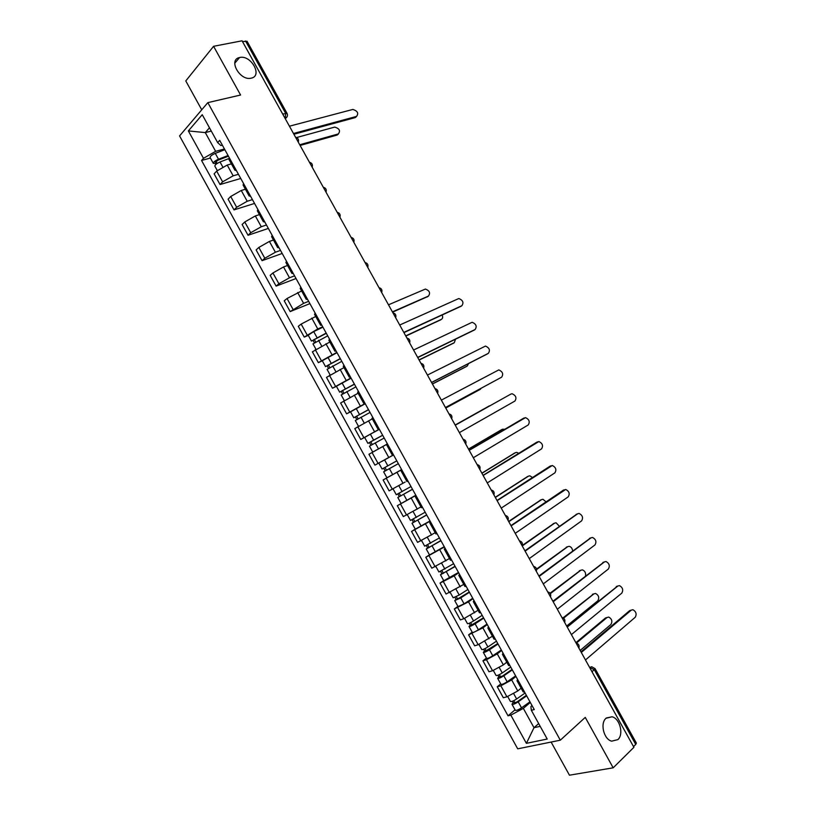 <?xml version="1.0" encoding="UTF-8"?>
<svg xmlns="http://www.w3.org/2000/svg" width="816" height="816" viewBox="0 0 816 816"><rect width="100%" height="100%" fill="white"/><g stroke="black" fill="none" stroke-linecap="round" stroke-linejoin="round"><path stroke-width="1.22" d="M606.033 718.264L612.02 716.785C619.854 718.417 623.975 734.359 617.875 739.622L611.674 741.163C603.799 739.398 599.872 723.302 606.033 718.264M239.751 57.497C251.063 54.641 262.946 76.072 251.206 78.152L251.124 78.173C239.904 81.121 227.878 59.629 239.567 57.538L239.751 57.497M551.126 742.06L569.446 775.2L613.173 767.815L633.91 747.303L242.066 40.8L213.588 46.298L185.783 80.927L201.746 109.803M207.825 102.632L179.571 135.915L517.701 748.833L560.306 740.194L207.825 102.632L240.577 95.023L213.588 46.298M613.173 767.815L585.256 717.397L560.306 740.194M636.368 743.09L635.735 744.427L594.334 669.783L589.529 667.284M633.522 746.609L635.735 744.427M242.505 41.585L247.044 41.279M231.407 163.883L227.215 165.067L216.679 171.095L214.118 173.828L220.034 184.538L222.615 181.835L233.162 175.817L238.435 174.287M229.265 157.692L228.878 159.314L234.845 170.116M240.751 178.469L220.034 184.538M236.416 170.626L234.896 170.197L235.304 168.626M245.412 189.23L241.261 190.485L230.714 196.503L228.103 199.155L234.029 209.885L236.66 207.274L247.217 201.256L252.44 199.624M243.545 183.539L243.107 185.059L249.084 195.881M254.541 203.439L234.029 209.885M250.604 196.299L249.125 195.962L249.594 194.473M259.437 214.618L255.326 215.944L244.769 221.962L242.107 224.522L248.033 235.263L250.716 232.733L261.283 226.726L266.465 225.002M257.846 209.406L257.346 210.834L263.344 221.687M268.362 228.429L248.033 235.263M264.802 222.003L263.384 221.758L263.894 220.361M273.482 240.026L269.413 241.434L258.835 247.442L256.122 249.92L262.058 260.671L264.792 258.233L275.38 252.236L280.5 250.41M272.156 235.314L271.616 236.65L277.624 247.523M282.193 253.46L262.058 260.671M279.031 247.738L277.654 247.585L278.225 246.279M287.548 265.475L283.519 266.965L272.921 272.962L270.167 275.349L276.104 286.11L278.888 283.764L289.486 277.777L294.566 275.849M286.498 261.253L285.896 262.497L291.914 273.391M296.035 278.521L276.104 286.11M293.27 273.513L291.944 273.442L292.567 272.238M301.624 290.955L287.028 298.503L284.223 300.808L290.17 311.59L303.613 303.348L308.642 301.328M300.849 287.232L300.196 288.374L306.224 299.288M309.907 303.613L290.17 311.59M307.53 299.319L306.255 299.339L306.928 298.228M315.721 316.475L301.155 324.095L298.289 326.308L304.256 337.1L317.761 328.95L322.738 326.828M315.221 313.232L314.517 314.293L320.566 325.227M308.285 335.376L304.256 337.1M321.81 325.166L320.586 325.268L321.31 324.248M329.837 342.016L312.385 351.829L318.352 362.641L336.855 352.369M329.613 339.283L328.858 340.241L334.917 351.206M322.351 360.835L318.352 362.641M336.11 351.033L334.927 351.237L335.713 350.309M343.975 367.598L326.492 377.39L332.469 388.222L350.982 377.941M344.026 365.354L343.22 366.231L349.289 377.206M336.427 386.335L332.469 388.222M350.431 376.951L349.299 377.227L350.135 376.4M358.132 393.21L340.629 402.992L346.606 413.824L365.129 403.553M358.459 391.476L357.592 392.241L363.671 403.247L364.568 402.533M350.523 411.856L346.606 413.824M364.772 402.89L363.681 403.267M372.3 418.853L354.776 428.614L360.764 439.467L379.307 429.185M372.912 417.619L371.994 418.302L378.083 429.328M364.834 437.315L360.764 439.467M379.124 428.869L378.094 429.328L379.032 428.696M375.982 450.31L386.468 444.496L368.934 454.277L374.932 465.14L393.506 454.889M387.376 443.802L386.407 444.383L392.516 455.43M401.686 469.69L383.122 479.971L389.13 490.855L405.185 482.032M401.87 470.016L400.84 470.506L401.798 469.904M387.804 477.299L383.122 479.971M400.85 470.516L406.96 481.573L408 481.124M415.905 495.414L397.321 505.706L403.339 516.599L420.954 506.899M416.374 496.271L415.293 496.669L416.211 495.965M415.803 495.241L397.321 505.706M415.303 496.679L421.413 507.736L422.515 507.389M430.134 521.169L411.55 531.461L417.568 542.375L435.203 532.695M430.899 522.556L429.767 522.852L430.634 522.067M415.273 529.125L411.55 531.461M429.777 522.872L435.897 533.95L437.05 533.684M444.394 546.965L425.789 557.257L431.817 568.181L449.483 558.521M445.444 548.882L444.261 549.076L445.077 548.199M429.471 554.839L425.789 557.257M444.281 549.107L450.401 560.184L451.605 560.021M458.663 572.791L454.186 575.882L440.038 583.083L446.077 594.028L463.774 584.389M460.01 575.239L458.776 575.341L459.541 574.372M443.68 580.584L440.038 583.083M458.796 575.382L464.916 586.459L466.181 586.398M472.954 598.648L468.527 601.841L454.318 608.95L460.367 619.905L463.814 618.712L478.084 610.276M474.596 601.627L473.3 601.637L474.014 600.576M457.919 606.37L454.318 608.95M473.331 601.678L479.461 612.775L480.777 612.806M487.264 624.546L482.888 627.841L468.619 634.848L474.667 645.813L478.176 644.711L492.415 636.215M489.202 628.055L487.856 627.963L488.519 626.81M472.168 632.186L468.619 634.848M487.886 628.024L494.017 639.122L495.394 639.244M501.595 650.474L497.27 653.871L486.469 659.726L482.929 660.776L488.988 671.762L492.548 670.742L503.36 664.887L506.756 662.174M503.829 654.514L502.421 654.33L503.033 653.086M486.448 658.033L482.929 660.776M502.462 654.391L508.592 665.499L510.02 665.723M515.936 676.433L511.673 679.932L500.851 685.787L497.26 686.746L503.329 697.741L506.94 696.813L517.772 690.968L521.128 688.174M518.476 681.013L517.018 680.738L517.579 679.402M500.738 683.91L497.26 686.746M517.048 680.799L523.189 691.917L524.678 692.233M211.283 131.07L205.285 132.59L215.638 151.337L224.451 148.981M222.35 145.177L220.901 145.564L217.658 142.606L202.235 114.699L188.363 130.927L205.285 132.59L209.477 127.796M532.042 705.585L530.9 706.564L531.328 710.277L534.256 709.583L219.688 140.362L217.658 142.606M531.328 710.277L547.22 739.041L526.391 743.335L510.826 715.132L523.342 708.38L534.001 727.699L540.202 726.332M215.638 151.337L203.48 158.314L201.542 160.456L508.021 715.795L510.826 715.132M203.48 158.314L188.363 130.927M538.672 723.578L534.001 727.699L526.391 743.335M530.308 702.433L523.342 708.38M210.385 158.049L201.542 160.456M515.049 709.828L508.021 715.795M356.623 116.392L355.327 117.575L293.903 134.242M293.474 133.487L356.531 116.413C358.846 113.302 357.612 110.976 352.849 109.436L289.435 126.194M228.429 156.182L217.943 160.232L215.455 162.221L216.424 162.241L215.342 163.414L213.323 163.373C213.343 162.149 215.067 160.772 218.504 159.222L215.271 153.367C211.834 154.918 210.11 156.305 210.1 157.539L213.292 163.322M228.072 155.53L218.504 159.222M224.849 149.705L215.271 153.367M217.107 163.486L215.954 161.384M299.727 144.758L338.334 133.926C340.649 130.825 339.446 128.54 334.733 127.082L296.596 137.537M228.806 158.59L220.034 161.986C216.597 163.537 214.863 164.914 214.843 166.127L217.26 170.513M338.456 133.885L337.171 135.038L300.115 145.452M215.883 164.393L215.342 163.414M461.02 306.275L403.92 332.632M403.798 332.398L461.866 305.714C463.957 302.634 462.937 300.227 458.827 298.513L399.707 325.023M474.106 330.143L417.761 357.571M417.659 357.398L475.106 329.501C477.166 326.42 476.177 324.013 472.138 322.279L413.569 350.023M487.193 354.022L431.603 382.541M431.552 382.439L488.356 353.328C490.385 350.237 489.416 347.82 485.459 346.076L427.451 375.054M445.454 407.51L501.636 377.176L445.475 407.541M501.636 377.176C503.625 374.085 502.676 371.668 498.8 369.893L441.354 400.115M455.257 425.197L511 394.006L455.267 425.207M459.377 432.613L514.916 401.054C516.875 397.963 515.957 395.536 512.152 393.751L511 394.006M469.159 450.248L523.036 418.557M473.311 457.745L528.217 424.952C530.145 421.872 529.247 419.424 525.514 417.629L469.2 450.33M483.072 475.34L536.489 442.374M487.274 482.909L541.538 448.892C543.436 445.801 542.558 443.353 538.897 441.538L483.154 475.483M497.005 500.463L549.964 466.242M501.248 508.103L554.88 472.852C556.736 469.761 555.88 467.303 552.289 465.477L497.128 500.677M510.959 525.616L563.458 490.13M515.243 533.338L568.232 496.852C570.058 493.751 569.211 491.283 565.692 489.447L511.112 525.892M524.923 550.8L576.963 514.07M529.247 558.603L581.594 520.873C583.389 517.762 582.563 515.294 579.115 513.437L577.657 513.784L525.116 551.147M538.907 576.014L590.488 538.04M543.283 583.899L594.986 544.925C596.741 541.814 595.935 539.325 592.549 537.469L591.029 537.826L539.141 576.433M552.911 601.259L604.024 562.051M557.328 609.226L608.379 569.007C610.113 565.886 609.317 563.387 605.992 561.52L604.432 561.908L553.187 601.749M566.936 626.545L617.579 586.092M571.394 634.583L621.802 593.12C623.495 589.988 622.71 587.479 619.456 585.602L617.845 586.01L567.242 627.096M580.972 651.862L629.666 610.623L631.145 610.174M585.47 659.971L635.236 617.263C636.898 614.122 636.123 611.602 632.93 609.715L631.268 610.133L581.318 652.484M326.329 333.326L311.447 341.088L308.193 335.203L313.711 331.602L322.932 327.185M326.176 333.061L311.447 341.088M315.619 341.853L314.221 339.334M392.414 311.875L428.451 296.075C430.573 293.015 429.563 290.669 425.422 289.048L388.498 304.807M327.716 335.835L312.977 343.873L315.945 349.248M427.808 296.524L392.567 312.151M314.323 342.669L313.181 340.598M340.384 358.765L325.533 366.608L322.279 360.723L337.018 352.665M340.272 358.55L325.533 366.608M329.756 367.475L328.338 364.895M405.715 335.866L441.385 319.352C442.741 318.515 443.006 317.077 442.18 315.037M341.802 361.335L327.073 369.393L330.123 374.911M440.589 319.882L405.838 336.08M328.46 368.271L327.226 366.047M354.46 384.234L339.65 392.159L336.386 386.264L351.115 378.185M354.379 384.081L339.65 392.159M343.924 393.118L342.465 390.476M419.036 359.887L454.339 342.649L455.45 339.252M355.909 386.866L341.18 394.954L344.311 400.615M453.39 343.25L419.128 360.04M342.608 393.904L341.302 391.517M368.557 409.734L353.777 417.751L350.513 411.845L365.242 403.736M368.495 409.642L353.777 417.751M358.102 418.802L356.612 416.099M432.378 383.938L467.303 365.986L468.537 363.61M370.036 412.427L355.317 420.536L358.52 426.35M466.191 366.649L432.429 384.03M356.786 419.567L355.388 417.027M382.663 435.275L367.924 443.374L373.646 440.12L370.372 434.183L364.65 437.458L367.914 443.363M382.643 435.234L373.646 440.12M379.379 429.318L370.372 434.183M372.31 444.516L370.78 441.752M445.73 408.01L480.277 389.344L481.256 388.212M384.183 438.019L369.464 446.168L372.728 452.084L373.84 451.503M386.458 444.475L372.728 452.084M480.277 389.344L445.75 408.051M370.974 445.261L369.485 442.578M381.684 461.509L393.526 454.92L381.684 461.509M396.8 460.856L382.082 469.027L378.818 463.1M401.615 469.567L392.7 474.606L389.416 468.659L398.351 463.651L385.764 470.638L386.498 470.21L384.979 467.456M490.314 405.572L455.165 425.014M389.416 468.659L383.632 471.821L385.152 470.934L383.632 468.19M392.7 474.606L386.896 477.748L383.632 471.821M455.155 425.003L489.447 405.827M386.509 470.24L385.152 470.934M410.989 486.52L396.27 494.71L393.026 488.845M412.488 489.233L399.952 496.322L400.666 495.863L399.208 493.231M504.808 429.267L502.452 429.226L468.547 449.137M412.529 489.314L397.81 497.515L399.289 496.546L397.861 493.955M468.506 449.065L501.248 429.859M400.717 495.965L399.289 496.546M425.187 512.203L410.468 520.435L407.296 514.692M426.656 514.876L414.161 522.046L414.844 521.546L413.467 519.047M518.741 453.308L516.752 452.37L515.477 452.666L481.94 473.3M426.727 515.008L412.019 523.24L413.457 522.199L412.111 519.751M430.012 520.945L415.293 529.176L412.019 523.25M481.868 473.168L514.417 453.186M414.946 521.72L413.457 522.199M439.396 537.938L424.687 546.179L421.586 540.569M440.844 540.549L428.38 547.801L429.043 547.261L427.737 544.894M532.45 477.493L529.849 475.81L528.513 476.126L495.353 497.485M440.946 540.743L426.238 548.995L427.635 547.873L426.37 545.588M444.23 546.679L429.522 554.941L426.248 549.005M495.251 497.291L527.595 476.544M429.185 547.516L427.635 547.873M453.635 563.693L438.926 571.975L435.897 566.488M455.053 566.253L442.619 573.587L443.272 573.016L442.027 570.772M545.996 501.82L542.966 499.28L541.569 499.616L508.786 521.71M455.185 566.498L440.477 574.78L441.833 573.587L440.65 571.445M458.48 572.455L443.771 580.737L440.487 574.801M508.643 521.444L540.794 499.943M443.445 573.342L441.833 573.587M467.884 589.489L459.224 595.037L453.186 597.791L450.228 592.436M469.271 591.988L456.878 599.403L457.511 598.791L456.338 596.69M559.409 526.289L556.094 522.781L554.635 523.127L522.24 545.955M469.445 592.294L460.775 597.863L454.736 600.607L456.052 599.332L454.951 597.343M472.739 598.261L464.09 603.84L458.031 606.574L454.747 600.627M522.281 545.476L554.013 523.382M457.725 599.199L456.052 599.332M482.164 615.315L473.545 620.976C470.302 622.965 468.282 623.852 467.456 623.648L464.579 618.426M483.521 617.763L471.158 625.26L471.76 624.617L470.669 622.628M572.638 550.943C572.332 548.413 571.2 546.873 569.231 546.312L567.722 546.669L536.612 569.558M483.715 618.13L475.106 623.801C471.872 625.801 469.843 626.688 469.016 626.464L470.281 625.107L469.271 623.281M487.019 624.097L478.421 629.799C475.177 631.788 473.147 632.675 472.311 632.441L469.027 626.494M536.54 569.068L567.242 546.853M472.025 625.087L470.281 625.107M496.454 641.172L487.897 646.945C484.663 648.965 482.613 649.822 481.756 649.536L478.941 644.446M497.78 643.569L485.449 651.148L486.04 650.464L485.02 648.618M585.541 575.912C585.959 572.883 584.909 570.863 582.379 569.864L580.819 570.241L550.341 593.65M498.015 643.987L489.457 649.781C486.224 651.8 484.184 652.657 483.317 652.361L484.541 650.923L483.613 649.25M501.31 649.964L492.772 655.778C489.549 657.798 487.489 658.655 486.611 658.339L483.327 652.392M550.066 593.222L580.482 570.364M486.346 651.015L486.04 650.464L484.541 650.923M510.765 667.07L502.258 672.955C499.035 674.995 496.975 675.832 496.067 675.454L493.323 670.497M512.06 669.416L502.738 675.872L499.769 677.076L500.33 676.352L499.382 674.628M566.661 626.056L597.812 600.811C599.525 597.73 598.771 595.272 595.547 593.446L593.936 593.844L563.601 618.14M512.326 669.885L503.819 675.791C500.606 677.831 498.545 678.667 497.627 678.29L498.811 676.77L497.974 675.25M515.63 675.872L507.144 681.799C503.931 683.849 501.86 684.675 500.932 684.277L497.648 678.32M563.091 617.814L593.742 593.915M500.677 676.974L500.33 676.352L498.811 676.77M525.096 692.998L516.64 698.996C513.437 701.056 511.357 701.862 510.398 701.413L507.736 696.589M526.361 695.283L517.099 701.872L514.1 703.035L514.651 702.27L513.774 700.679M580.186 650.434L610.949 624.444C612.632 621.353 611.888 618.895 608.726 617.059L607.073 617.477L576.412 643.069M526.657 695.824L518.211 701.831C514.998 703.902 512.917 704.708 511.958 704.249L513.101 702.647L512.346 701.281M529.961 701.811L521.526 707.849C518.323 709.92 516.242 710.716 515.273 710.236L511.979 704.279M575.882 642.671L605.533 617.947L607.002 617.498M515.039 702.974L514.651 702.27L513.101 702.647M578.513 647.425L576.953 644.599M564.284 621.761L562.724 618.946M550.076 596.139L548.515 593.324M535.877 570.547L534.317 567.742M521.71 544.996L520.149 542.191M507.552 519.476L505.991 516.671M493.415 493.976L491.864 491.181M479.298 468.527L477.748 465.732M465.191 443.098L463.641 440.303M451.105 417.71L449.565 414.916M437.039 392.343L435.499 389.558M422.994 367.016L421.454 364.242M408.969 341.72L407.429 338.946M394.954 316.465L393.424 313.691M380.97 291.23L379.43 288.466M366.986 266.036L365.456 263.272M353.032 240.873L351.502 238.109M339.099 215.74L337.569 212.976M325.176 190.638L323.646 187.884M311.273 165.566L309.743 162.812M297.381 140.536L295.861 137.782M589.631 667.468L591.733 666.743L595.078 668.661L592.039 671.803M285.284 118.708L285.641 113.281L245.545 40.994M285.161 118.483L287.008 116.892M517.772 690.968L511.673 679.932M503.36 664.887L497.27 653.871M488.968 638.846L482.888 627.841M474.606 612.836L468.527 601.841M460.244 586.857L454.186 575.882M445.913 560.918L439.855 549.953M431.603 535.01L425.554 524.056M417.302 509.133L411.264 498.199M403.033 483.286L396.994 472.362M388.773 457.48L382.745 446.576M374.534 431.705L368.516 420.811M360.315 405.97L354.297 395.087M346.106 380.266L340.109 369.393M331.928 354.593L325.931 343.74M317.761 328.95L311.773 318.118M303.613 303.348L297.636 292.526M289.486 277.777L283.519 266.965M275.38 252.236L269.413 241.434M261.283 226.726L255.326 215.944M247.217 201.256L241.261 190.485M233.162 175.817L227.215 165.067M492.548 670.742L486.469 659.726M478.176 644.711L472.097 633.706M463.814 618.712L457.756 607.716M449.483 592.742L443.425 581.767M435.163 566.804L429.114 555.849M420.862 540.906L414.824 529.961M406.582 515.039L400.544 504.104M392.323 489.212L386.294 478.288M378.073 463.406L372.055 452.503M363.854 437.641L357.836 426.758M349.646 411.917L343.638 401.044M335.458 386.223L329.46 375.36M321.29 360.55L315.292 349.707M307.132 334.927L301.155 324.095M293.005 309.325L287.028 298.503M278.888 283.764L272.921 272.962M264.792 258.233L258.835 247.442M250.716 232.733L244.769 221.962M236.66 207.274L230.714 196.503M222.615 181.835L216.679 171.095M506.94 696.813L500.851 685.787M282.683 114.036L287.059 113.414M356.531 116.413L355.327 117.575M222.727 166.872L220.034 161.986M337.171 135.038L338.334 133.926M461.866 305.714L460.51 306.612M475.106 329.501L473.729 330.378M488.356 353.328L486.968 354.164M524.3 417.904L522.852 418.659M537.611 441.833L536.143 442.547M550.943 465.783L549.454 466.477M564.295 489.773L562.785 490.426M577.657 513.784L576.127 514.406M591.029 537.826L589.489 538.417M604.432 561.908L602.861 562.459M617.845 586.01L616.253 586.531M631.268 610.133L629.666 610.623M316.975 337.508L313.711 331.602M321.596 345.882L318.515 340.292M427.166 296.973L428.451 296.075M331.123 363.11L327.848 357.194M335.794 371.586L332.663 365.905M440.079 320.219L441.385 319.352M345.28 388.742L342.006 382.826M350.013 397.321L346.82 391.537M453.013 343.485L454.339 342.649M359.458 414.416L356.184 408.49M364.252 423.096L360.998 417.211M465.967 366.782L467.303 365.986M378.481 448.851L375.197 442.915M387.865 465.854L384.581 459.908M402.104 491.62L398.82 485.683M406.939 500.381L403.655 494.435M501.065 429.95L502.452 429.226M416.354 517.426L413.12 511.571M421.199 526.198L417.904 520.241M514.07 453.349L515.477 452.666M430.624 543.262L427.441 537.499M435.479 552.044L432.174 546.077M527.085 476.779L528.513 476.126M444.914 569.129L441.772 563.458M449.769 577.932L446.474 571.955M540.121 500.239L541.569 499.616M459.224 595.037L456.134 589.448M464.09 603.84L460.775 597.863M553.177 523.719L554.635 523.127M473.545 620.976L470.506 615.468M478.421 629.799L475.106 623.801M566.243 547.24L567.722 546.669M487.897 646.945L484.898 641.529M492.772 655.778L489.457 649.781M579.319 570.772L580.819 570.241M502.258 672.955L499.31 667.621M507.144 681.799L503.819 675.791M592.416 594.344L593.936 593.844M516.64 698.996L513.743 693.753M521.526 707.849L518.211 701.831M605.533 617.947L607.073 617.477M612.02 716.785L606.319 717.998M298.299 142.188C299.023 139.607 298.105 137.955 295.555 137.231M312.151 167.158C312.875 164.597 311.967 162.945 309.417 162.231M326.023 192.168C326.747 189.608 325.839 187.966 323.299 187.252M339.905 217.209C340.639 214.649 339.731 213.017 337.192 212.313M353.818 242.281C354.552 239.731 353.644 238.099 351.104 237.405M367.741 267.383C368.475 264.833 367.577 263.211 365.038 262.517M381.684 292.526C382.429 289.976 381.521 288.364 378.991 287.671M395.648 317.699C396.392 315.16 395.495 313.538 392.955 312.844M409.622 342.914C410.366 340.364 409.479 338.752 406.939 338.059M423.626 368.149C424.371 365.609 423.473 363.987 420.934 363.304M437.641 393.424C438.386 390.884 437.488 389.263 434.948 388.569M451.687 418.741C452.431 416.191 451.534 414.569 448.984 413.875M465.742 444.088C466.487 441.527 465.579 439.906 463.039 439.212M479.818 469.465C480.563 466.905 479.655 465.273 477.105 464.569M493.904 494.873C494.649 492.313 493.741 490.671 491.191 489.967M508.021 520.322C508.766 517.752 507.848 516.11 505.288 515.396M522.158 545.802C522.893 543.221 521.975 541.579 519.415 540.855M536.306 571.322C537.04 568.732 536.122 567.069 533.552 566.345M550.474 596.873C551.208 594.272 550.28 592.6 547.699 591.865M564.672 622.455C565.396 619.844 564.458 618.171 561.877 617.416M578.881 648.077C579.595 645.456 578.656 643.763 576.065 642.998M285.11 118.402L285.722 118.249C287.446 116.943 287.885 115.311 287.038 113.363L247.024 41.228M595.078 668.661L636.388 743.131M239.567 57.538L234.753 63.25M401.095 503.441L397.82 497.515"/></g></svg>
